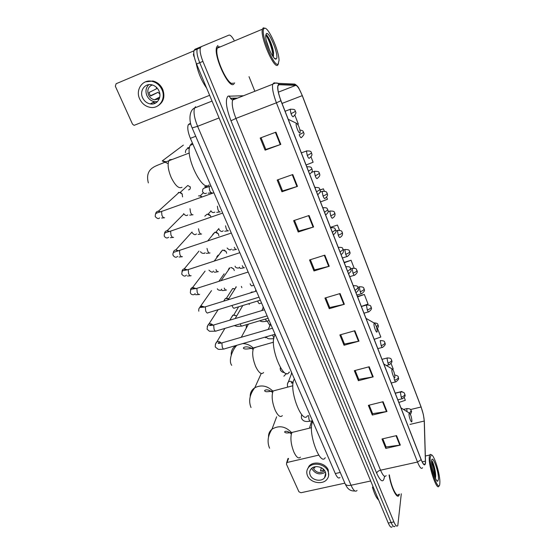 <?xml version="1.0" encoding="UTF-8"?>
<svg xmlns="http://www.w3.org/2000/svg" width="555" height="555" viewBox="0 0 555 555"><rect width="100%" height="100%" fill="white"/><g stroke="black" fill="none" stroke-linecap="round" stroke-linejoin="round"><path stroke-width="0.83" d="M339.979 477.453C338.73 478.889 337.169 477.591 335.296 473.547L190.372 138.341C187.937 132.312 187.229 127.796 188.242 124.792L189.692 123.598M234.023 40.133C231.893 36.484 230.207 34.812 228.958 35.118L195.006 49.263L194.063 50.436C193.3 53.377 194.132 57.907 196.567 64.026L388.264 523.06C389.908 526.785 391.219 528.006 392.191 526.716M201.285 46.606L200.369 47.765C199.64 50.699 200.487 55.243 202.908 61.383L393.925 521.936L391.088 522.498C392.732 526.23 394.036 527.458 394.993 526.168C394.036 527.458 392.732 526.23 391.088 522.498L199.731 62.701L391.088 522.498L388.264 523.06M198.142 47.938L197.205 49.104C196.463 52.038 197.309 56.575 199.731 62.701C197.309 56.575 196.463 52.038 197.205 49.104L198.142 47.938M233.669 84.214L234.633 82.855L233.669 84.214C228.729 89.071 213.078 55.167 216.707 47.009C213.078 55.167 228.729 89.071 233.669 84.214M425.435 462.468L425.144 464.063C424.332 465.534 422.993 464.022 421.148 459.526L280.962 100.684C278.437 93.899 277.431 88.946 277.958 85.831L279.019 84.714L295.808 85.345C297.591 85.907 299.735 89.341 302.253 95.647L421.072 406.995C422.924 412.122 423.985 416.805 424.242 421.044L425.435 462.468M425.532 462.71L424.332 421.245L423.389 414.682L421.079 406.857L302.308 95.592L298.978 88.509C297.633 86.275 296.536 85.116 295.704 85.033L278.908 84.374C276.772 85.525 277.431 90.978 280.892 100.746L421.134 459.7C423.576 465.423 425.047 466.422 425.532 462.71M275.932 132.152L260.191 138.035L265.103 150.176L280.802 144.404L275.932 132.152M261.058 137.709L265.81 149.462L280.802 144.404M265.789 149.42L265.103 150.176M292.776 174.527L277.181 180.028L281.933 191.773L297.48 186.369L292.776 174.527M278.041 179.723L282.578 190.941L297.48 186.369M282.55 190.885L281.933 191.773M309.066 215.5L293.623 220.654L298.222 232.018L313.617 226.967L309.066 215.5M294.476 220.37L298.798 231.067L313.617 226.967M298.77 231.005L298.222 232.018M324.828 255.154L309.53 259.969L313.984 270.972L329.233 266.247L324.828 255.154M310.377 259.705L314.505 269.917L329.233 266.247M314.47 269.841L313.984 270.972M396.554 435.599L381.979 438.991L385.794 448.419L400.328 445.096L396.554 435.599M382.784 438.804L386.072 446.942L400.328 445.096M386.016 446.81L385.794 448.419M383.082 401.702L368.36 405.351L372.294 415.071L386.974 411.491L383.082 401.702M369.172 405.15L372.613 413.662L386.974 411.491M372.565 413.537L372.294 415.071M369.193 366.765L354.333 370.678L358.384 380.695L373.203 376.859L369.193 366.765M355.151 370.462L358.752 379.37L373.203 376.859M358.703 379.252L358.384 380.695M354.867 330.725L339.861 334.929L344.045 345.252L359.002 341.138L354.867 330.725M340.694 334.693L344.461 344.01L359.002 341.138M344.419 343.913L344.045 345.252M340.083 293.539L324.939 298.042L329.254 308.698L344.357 304.286L340.083 293.539M325.771 297.792L329.719 307.546L344.357 304.286M329.684 307.456L329.254 308.698M389.076 474.976C390.935 487.318 397.033 499.666 399.01 495.337L399.454 494.158L399.01 495.337C397.033 499.666 390.935 487.318 389.076 474.976M217.921 45.461L216.707 47.009L217.921 45.461M393.925 521.936C395.562 525.675 396.853 526.903 397.803 525.613L401.3 493.77M254.849 91.27L249.015 76.666M324.293 191.114L323.399 188.804L320.131 189.921M320.506 201.923L327.457 199.266L326.624 197.129M306.082 164.988L313.11 162.247L311.022 156.864M297.716 124.334L298.326 124.091L294.913 115.273M361.347 306.45L368.048 304.05L364.33 294.455L357.448 296.474M374.195 339.348L380.827 337.024L377.511 328.477M392.69 369.283L393.245 369.089L391.081 363.49M402.07 391.865L401.917 391.455L395.209 393.134M398.858 402.465L405.337 400.287L404.248 397.477M339.445 230.228L337.44 225.052L330.433 227.335M354.125 268.114L351.079 260.253L344.135 262.404M351.079 260.253L344.273 262.758M364.33 294.455L357.607 296.876M401.917 391.455L400.682 391.879M400.71 391.892L400.308 392.003M323.399 188.804L320.159 190.046M325.764 474.789L325.188 475.108M288.565 458.458L286.401 464.098L298.923 491.772L300.976 492.736L344.856 483.155M287.275 462.433L318.764 455.121M310.217 475.149C312.278 480.408 321.345 482.08 324.536 477.772C325.91 475.982 326.146 473.984 325.258 471.771C323.26 466.588 314.366 464.819 311.071 468.933C309.551 470.765 309.267 472.839 310.217 475.149M311.924 468.913C315.573 474.143 320.068 475.233 325.417 472.173M313.936 467.067L314.623 468.156L314.99 466.783M321.331 467.74L320.512 470.938L323.475 470.272L323.676 469.468M313.048 467.435L313.402 468.573C316.683 473.02 320.436 473.734 324.675 470.702M328.615 475.711L328.262 470.009C325.57 462.988 313.547 460.567 309.045 466.11L307.234 469.696M327.984 471.16C325.279 464.119 313.235 461.698 308.726 467.241C306.624 469.752 306.228 472.589 307.525 475.76C310.349 482.919 322.726 485.167 327.034 479.263C328.872 476.842 329.184 474.143 327.984 471.16M324.939 476.128L325.584 475.774M323.01 470.48L323.35 469.148M430.187 457.632C429.369 468.073 439.331 494.45 439.831 483.308L439.865 482.677C440.33 474.525 433.899 453.865 431.214 454.899L430.187 457.632M431.443 454.906L430.347 454.344L429.646 455.058L429.265 457.195C428.446 466.526 437.09 491.945 438.991 485.889M389.353 474.92C391.032 486.541 396.839 498.425 398.712 494.318M372.419 487.13C374.375 493.825 376.457 498.133 378.663 500.069M438.485 479.097C438.922 471.473 432.019 453.227 431.61 461.038L431.596 461.274C431.138 466.797 435.821 482.017 437.735 481.227L438.485 479.097M435.578 477.737L435.682 476.023C435.724 470.543 432.914 461.101 431.672 460.678M431.582 461.739C433.198 465.659 434.232 470.557 434.69 476.433M431.644 460.678C433.601 464.597 434.801 470.196 435.252 477.46L435.245 477.813M409.035 413.718C408.66 416.541 411.713 424.381 411.921 421.148L411.928 421.044C411.588 417.069 410.721 414.405 409.34 413.059L409.035 413.718M312.756 421.412L312.167 422.875C308.15 434.003 320.429 466.457 325.251 457.715M391.879 369.505C391.386 372.093 394.556 380.244 394.876 377.227L394.896 376.949C394.515 372.904 393.606 370.24 392.17 368.957L391.879 369.505M294.379 378.898L293.706 380.237C288.995 390.9 302.489 425.199 307.532 415.674M283.896 376.214L286.387 373.473M269.959 325.688L267.295 321.213M246.371 324.717L246.247 328.137M374.028 323.523C373.411 325.854 376.706 334.339 377.15 331.557L377.199 331.113C376.755 326.985 375.79 324.307 374.306 323.086L374.028 323.523M275.294 334.748L274.538 335.948C269.036 346.043 283.924 382.395 289.176 372.065M265.498 337.745L266.233 337.287M296.349 123.37C295.114 124.452 298.999 134.456 300.026 132.839L300.22 131.861C299.464 127.275 298.208 124.417 296.453 123.293L296.349 123.37M192.516 143.301L191.371 143.828L190.205 145.327C184.315 155.317 202.735 193.202 209.117 184.836M231.275 317.744L233.072 315.115L235.944 315.649L236.541 316.204M233.995 314.99L235.944 315.649M223.783 300.97L225.448 298.396L228.598 298.978M226.711 298.229L228.702 298.812M178.308 192.523L179.147 192.356L182.075 193.785L182.588 196.914M180.986 192.821L182.352 194.167M248.98 303.634L249.285 304.522M241.39 286.38L241.855 287.65M235.764 287.719L235.771 287.018M230.929 267.496L233.6 268.786L234.321 270.569M231.553 267.559L233.835 269.113M228.16 270.299L229.194 268.058M220.46 252.539L222.583 250.027L226.017 251.38L226.662 253.274M224.137 250.083L226.162 251.595M212.676 234.501L214.945 232.198L218.302 233.697L218.878 235.75M216.63 232.378L218.379 233.808M204.802 216.179L207.188 214.119L210.456 215.728L210.955 217.019M209.034 214.452L210.47 215.749M198.51 195.936L199.321 195.769L202.006 196.865M201.333 196.31L202.041 196.852M312.236 422.376L311.542 420.822M291.299 374.271L291.604 372.474M270.132 325.334L270.431 323.503M262.869 308.538L263.167 306.714M255.473 291.34L255.806 289.675M152.41 104.007L151.078 103.487M194.139 56.201L194.576 58.143M193.945 50.831L116.12 83.736L115.336 86.226L132.492 124.133L134.109 125.354L209.63 95.321M193.82 56.333L193.424 54.161L193.792 53.634M142.593 97.729C144.244 101.149 146.804 103.209 150.266 103.917C156.898 105.304 162.164 97.611 159.007 90.978C157.453 87.676 155.018 85.616 151.702 84.797C144.834 83.049 139.305 91.013 142.593 97.729M148.733 84.679C145.861 87.669 145.244 91.304 146.888 95.585C148.511 98.956 151.029 100.996 154.45 101.69L157.44 101.655M156.364 87.253L156.496 88.8L149.059 92.477L149.642 94.343L150.634 96.043L158.022 92.29L159.854 94.093M159.472 98.228L157.509 99.276L159.23 98.839M152.16 84.908C148.157 86.871 146.936 90.208 148.497 94.919C149.788 97.611 151.792 99.241 154.519 99.803L159.271 98.811M157.738 105.929C163.579 102.252 165.244 96.73 162.733 89.369C160.652 84.929 157.377 82.133 152.916 80.995L145.389 81.869M161.991 89.75C159.902 85.297 156.614 82.494 152.139 81.349C142.746 78.886 135.156 89.778 139.666 98.936C141.934 103.612 145.445 106.421 150.19 107.351C159.153 109.155 166.257 98.755 161.991 89.75M152.909 102.508L155.525 103.091M156.108 101.801L157.1 101.981M154.838 102.966L155.421 103.14M158.022 92.29L150.426 95.751M152.354 84.957L151.425 85.401L152.112 84.922M264.388 28.354L264.319 28.388C259.046 30.241 273.962 68.362 278.159 64.012L279.033 60.398C279.082 50.574 267.961 25.974 264.388 28.354M265.061 28.291L263.285 27.84L262.397 29.207C259.9 36.588 273.983 69.326 277.708 65.136L278.464 63.7M220.273 46.884L218.42 46.689L217.289 48.132C213.89 55.771 228.528 87.53 233.183 83.021M196.088 62.833C197.913 72.233 201.423 80.662 206.626 88.113M266.393 40.806L269.57 50.179M276.196 58.934C279.706 57.387 269.709 31.371 266.393 33.557L265.685 36.276C265.727 43.588 273.851 61.057 276.147 58.962L276.196 58.934M273.24 56.887L273.566 52.732C272.789 45.718 267.871 34.903 266.081 34.896L265.727 34.965M265.706 35.159C268.169 37.31 272.914 49.999 272.887 56.395M266.49 35.09C268.738 37.365 272.692 47.64 273.365 54.147L273.497 56.263M340.25 472.444L335.296 473.547M195.742 136.273L190.372 138.341M195.596 106.678L194.562 108.024C193.313 112.061 194.326 118.159 197.601 126.311L351.031 485.25C353.473 490.606 355.471 492.334 357.025 490.433M370.691 480.984L351.031 485.25C348.054 485.805 346.105 485.361 345.182 483.911L345.057 483.62M196.567 64.026L202.908 61.383M354.923 490.981C348.519 491.39 346.528 486.513 345.182 483.911L192.155 127.934L197.601 126.311L219.086 117.951M212.038 101.079L194.562 108.024C189.234 110.272 188.651 120.768 192.155 127.934L192.134 127.886M384.546 476.273C383.512 483.218 380.883 482.184 376.665 473.179L230.984 120.782L235.944 118.416L380.55 470.196C382.95 475.684 384.809 477.494 386.134 475.621M230.984 120.782C226.142 107.927 225.129 99.74 227.945 96.216L243.499 95.744M236.562 98.478L233.447 98.797L232.614 100.039C231.615 104 232.725 110.133 235.944 118.416L276.404 102.807C273.24 94.329 271.999 88.141 272.678 84.235L274.059 82.82L277.916 83.34C276.876 82.66 275.134 82.959 272.678 84.235L232.614 100.039L230.915 98.901L229.007 95.89M295.704 85.033L294.781 84.082L292.11 83.965M278.908 84.374L277.916 83.34L294.781 84.082C296.821 85.366 298.222 86.844 298.978 88.509M280.892 100.746L276.404 102.807L417.506 462.044L421.134 459.7M422.549 467.692C421.509 469.53 419.823 467.643 417.506 462.044L380.55 470.196C378.378 470.8 377.081 471.792 376.665 473.179M234.286 98.526L230.852 98.207L237.575 98.082M302.253 95.647L282.03 103.424M295.808 85.345L278.36 92.151M279.019 84.714L278.395 84.957M425.449 461.129L422.161 461.85M424.242 421.044L409.958 424.415M421.072 406.995L410.506 409.555M339.57 293.692L343.836 304.418M354.354 330.87L358.488 341.263M368.687 366.897L372.689 376.97M382.575 401.827L386.46 411.595M396.055 435.717L399.822 445.186M324.3 255.321L328.706 266.393M308.538 215.68L313.089 227.127M292.242 174.714L296.946 186.549M275.391 132.354L280.261 144.591M300.449 457.154C298.632 459.034 296.467 457.382 293.956 452.207C291.104 444.992 290.265 438.825 291.451 433.712L292.096 432.414L294.525 431.818M268.551 437.125C268.342 433.927 269.487 431.284 271.971 429.188C278.901 425.095 285.409 426.205 291.5 432.539M282.356 415.626C280.365 417.721 277.979 415.917 275.197 410.221C272.248 402.777 271.457 396.638 272.831 391.802L273.296 390.921L275.932 390.227M250.229 396.686C250.062 392.891 251.581 389.915 254.794 387.751C261.183 384.566 267.184 385.669 272.782 391.046M263.597 372.551C261.433 374.868 258.803 372.884 255.709 366.612C252.657 358.925 251.921 352.813 253.496 348.276L256.583 347.021M231.227 354.673C231.13 350.809 232.67 347.77 235.861 345.557M242.604 343.614C246.663 343.677 250.208 345.134 253.219 347.971M181.971 187.285C178.87 188.95 175.276 185.682 171.19 177.475C168.137 170.087 167.381 164.502 168.907 160.728L169.726 159.729L172.216 159.472M168.158 163.642L162.226 160.943L166.264 161.769M222.701 342.678L221.882 342.976L222.257 347.187C223.082 348.915 223.818 349.463 224.463 348.838L275.079 334.263M215.361 344.343L216.956 341.714C218.614 341.193 220.03 341.658 221.202 343.094M214.494 324.765L213.682 325.036L214.036 329.233C214.896 331.023 215.666 331.592 216.332 330.94L267.128 315.871M207.216 326.611L208.971 323.898C210.518 323.475 211.857 323.905 212.988 325.195M231.456 290.397L232.628 288.579L234.918 289.044M206.155 306.568L205.357 306.811L205.69 310.994C206.592 312.847 207.383 313.443 208.07 312.77L259.046 297.182M198.947 308.594L200.861 305.812L204.628 307.026M224.137 273.816L218.975 281.212M197.642 288.066L196.872 288.35L197.219 292.471C198.135 294.365 198.947 294.989 199.661 294.351M190.552 290.286C190.545 288.836 191.246 287.892 192.634 287.455L196.123 288.572M216.714 256.986L218.108 255.147M188.984 269.279L188.249 269.584L188.61 273.65C189.539 275.578 190.379 276.244 191.114 275.641M182.019 271.679C182.054 270.16 182.81 269.21 184.281 268.821L187.472 269.827M180.195 250.194L179.494 250.52L179.862 254.53C180.805 256.493 181.665 257.194 182.435 256.639M173.361 252.761C173.438 251.186 174.249 250.229 175.796 249.903L178.668 250.791M171.259 230.804L170.593 231.144L170.968 235.105C171.932 237.103 172.813 237.845 173.611 237.332M164.564 233.523C164.689 231.9 165.563 230.949 167.173 230.686L169.712 231.449M185.98 187.132L187.812 185.46L190.15 186.952C190.615 188.568 190.074 189.546 188.527 189.893M162.178 211.101L161.554 211.455L161.935 215.361C162.92 217.393 163.822 218.177 164.648 217.713M155.629 213.952C155.823 212.294 156.746 211.365 158.411 211.171L160.589 211.802M180.132 192.46L187.812 185.46L190.15 186.952M355.089 290.431L358.218 287.802C357.066 287.226 358.995 285.395 353.313 285.79L353.292 285.839M240.169 323.87L240.294 324.169C241.106 325.917 241.807 326.486 242.403 325.889L268.169 318.272M250.582 292.853L251.491 292.069L253.115 292.069M353.806 285.631L353.278 285.797M347.631 271.353L350.822 268.78C349.671 268.197 351.579 266.324 345.848 266.768L346.362 266.601M232.025 305.444L232.316 306.256C233.155 308.06 233.891 308.656 234.501 308.039L260.344 300.179M340.055 251.963L343.309 249.452C342.095 248.82 344.114 246.996 338.286 247.433L338.786 247.266M224.213 288.066C225.087 289.925 225.836 290.549 226.475 289.932M332.362 232.254L335.671 229.812C334.429 229.132 336.448 227.321 330.613 227.779M215.985 269.591C216.873 271.485 217.65 272.144 218.309 271.568M331.092 227.612L330.593 227.73M324.536 212.225L327.901 209.852C326.652 209.145 328.643 207.306 322.802 207.799M207.015 248.432L207.632 250.832C208.534 252.754 209.325 253.448 210.012 252.913M323.274 207.632L322.774 207.73M316.579 191.857L320.013 189.553C318.986 189.324 321.276 187.215 314.865 187.486M198.51 228.771L199.141 231.775C200.057 233.731 200.875 234.467 201.59 233.974M315.316 187.326L314.831 187.389M208.59 193.091L208.125 193.182M308.49 171.155L311.986 168.921C311.084 168.755 313.027 166.431 306.797 166.826M190.018 208.729L190.518 212.412C191.454 214.403 192.287 215.174 193.029 214.729M307.227 166.673L306.755 166.715M409.521 413.093L411.213 410.651C410.457 410.2 411.664 408.57 406.794 408.626L407.016 411.616M407.169 408.522L403.485 409.423M395.264 393.266L400.321 391.996L401.203 397.137C401.806 398.608 402.243 399.121 402.521 398.67C406.864 395.444 404.387 394.778 404.838 394.175M401.203 397.137C403.305 396.506 404.526 395.625 404.859 394.48L404.782 394.022C404.012 393.544 405.219 391.906 400.321 391.996M308.545 415.424L309.038 419.642C309.648 421.023 310.169 421.495 310.606 421.051M301.414 416.146L301.733 414.654M394.099 378.586L394.626 380.217C395.257 381.743 395.708 382.277 395.992 381.805C400.453 378.246 397.796 378.045 398.31 377.282M394.626 380.217C396.742 379.571 397.97 378.69 398.323 377.58L398.254 377.136C398.608 376.387 397.435 375.652 394.723 374.937M387.487 357.885L387.015 358.225L387.945 363.039C388.604 364.628 389.076 365.176 389.367 364.69C393.745 361.312 391.213 360.771 391.684 360.139M387.945 363.039C390.075 362.38 391.324 361.513 391.691 360.431L391.629 360.001C390.817 359.487 392.108 357.857 387.071 358.003L382.006 359.342M287.421 384.067L288.42 381.826L289.322 381.403C290.875 381.105 292.124 381.583 293.089 382.846M380.723 340.493L380.244 340.798L381.167 345.605C381.854 347.25 382.346 347.825 382.645 347.319C387.008 343.975 384.483 343.309 384.955 342.74M381.167 345.605C383.311 344.926 384.573 344.065 384.962 343.018L384.906 342.608C384.067 342.608 386.183 340.638 380.3 340.617M289.009 372.308L289.502 372.127M376.484 326.985L378.08 324.952C377.22 324.8 379.294 323.281 373.862 322.83M366.883 304.903L366.404 305.146L367.299 309.926C368.041 311.702 368.569 312.319 368.895 311.785C373.293 308.268 370.705 307.727 371.191 307.144M367.299 309.926C369.463 309.218 370.761 308.379 371.184 307.401L371.149 307.026C370.407 307.068 372.225 304.855 366.432 305.042L361.367 306.506M272.554 334.991L273.865 338.092M359.8 286.692L359.321 286.907L360.209 291.673C360.972 293.519 361.527 294.157 361.86 293.602C366.251 290.057 363.664 289.502 364.149 288.926M360.209 291.673C362.38 290.952 363.692 290.112 364.142 289.176L364.108 288.822C363.345 288.843 365.197 286.623 359.342 286.838L357.947 287.254M265.443 319.076L265.526 319.305C266.296 321.005 266.941 321.581 267.468 321.033L269.147 320.533M352.605 268.197L352.127 268.384L353.001 273.136C353.799 275.051 354.374 275.717 354.721 275.148C359.127 271.527 356.497 270.979 357.004 270.431M353.001 273.136C355.186 272.394 356.518 271.568 356.983 270.667L356.962 270.334C355.595 269.598 358.065 268.134 352.134 268.349L350.815 268.759M257.645 300.997L257.895 301.705C258.692 303.467 259.365 304.057 259.906 303.495L261.558 302.988M345.293 249.417L344.815 249.57L345.682 254.301C346.514 256.292 347.111 256.993 347.472 256.403C351.981 252.428 349.171 252.358 349.74 251.651M345.682 254.301C347.881 253.545 349.227 252.733 349.712 251.866L349.705 251.554C348.776 251.45 350.982 249.375 344.815 249.57L343.469 250M250.145 283.834C250.978 285.659 251.672 286.276 252.234 285.693L253.864 285.187M337.87 230.332L337.385 230.498L338.245 235.174C339.098 237.207 339.709 237.942 340.09 237.387M338.245 235.174C340.458 234.397 341.818 233.6 342.331 232.774L342.331 232.476C341.512 232.441 343.406 230.145 337.385 230.498L335.907 230.97M242.278 265.699C243.125 267.559 243.839 268.204 244.429 267.649M330.322 210.935L329.83 211.108L330.69 215.742C331.557 217.81 332.188 218.594 332.591 218.08M330.69 215.742C332.917 214.945 334.297 214.154 334.832 213.37L334.838 213.099C334.006 213.03 335.893 210.713 329.83 211.108L328.116 211.677M234.293 247.28C235.153 249.167 235.889 249.854 236.492 249.341M322.649 191.232L322.15 191.413L323.01 195.991C323.898 198.1 324.55 198.926 324.973 198.468M323.01 195.991C325.251 195.173 326.652 194.396 327.207 193.66L327.221 193.411C326.368 193.313 328.289 190.975 322.15 191.413L320.068 192.127M225.545 225.795L226.183 228.577C227.057 230.498 227.814 231.22 228.445 230.748M314.858 171.204L314.352 171.391L315.212 175.921C316.107 178.072 316.787 178.939 317.238 178.53M315.212 175.921L319.486 173.403C318.473 173.202 320.769 171.03 314.352 171.391L311.681 172.327M217.352 206.189L217.949 209.582C218.837 211.538 219.607 212.294 220.266 211.864M306.929 150.849L306.422 151.043L307.283 155.525C308.198 157.717 308.892 158.633 309.371 158.272M307.283 155.525L311.626 153.062C310.765 153 312.666 150.488 306.422 151.043L301.351 152.875M209.596 186.258L209.117 186.549L209.582 190.289C210.484 192.273 211.275 193.078 211.961 192.689M204.642 186.744L207.535 187.104M299.957 129.974C304.341 130.883 302.822 131.875 303.634 132.395L299.221 134.789C300.151 137.023 300.872 137.987 301.372 137.682M290.681 109.12L290.161 109.321L291.028 113.706C291.979 115.981 292.714 117.001 293.248 116.751M291.028 113.706L295.51 111.382C294.462 111.166 296.779 108.815 290.161 109.321L285.09 111.257M187.666 147.734L189.491 147.616M190.712 123.827L188.242 124.792M194.063 50.436L200.369 47.765M425.144 464.063L423.84 464.355M286.609 462.801L288.024 458.43M325.681 473.117L324.536 477.772M309.045 466.11L308.726 467.241M436.806 480.616L437.735 481.227M425.387 456.009L429.646 455.058M431.214 454.899L430.347 454.344M435.682 476.023L435.252 477.46M269.605 448.211C266.983 442.148 267.767 435.807 271.971 429.188L276.654 416.798M409.34 413.059L400.967 407.863M311.508 427.662L292.096 432.414C285.319 433.497 285.693 432.706 284.639 432.165C284.313 431.672 286.484 429.619 291.361 434.024M251.013 407.53C248.39 401.043 249.646 394.445 254.794 387.751L261.232 373.48M392.17 368.957L383.824 363.99M292.867 385.753L273.296 390.921C264.249 392.51 265.817 391.317 264.645 390.956C264.097 390.38 267.17 388.084 272.588 392.517M241.286 337.274L248.439 324.106M274.843 335.373L275.481 335.185M374.306 323.086L365.988 318.341M231.726 365.329C228.036 360.486 232.698 349.379 236.853 345.272M273.49 342.206L253.76 347.825C247.703 349.262 244.262 349.407 243.43 348.262C242.854 347.263 247.676 345.189 253.059 349.477M162.226 160.943L183.358 145.126M189.317 153L168.907 160.728C159.202 164.516 154.991 166.112 153.298 167.374C148.109 170.531 146.464 175.713 148.358 182.921M190.205 145.327L192.939 144.279M296.453 123.293L288.218 119.269M224.914 328.394L216.956 341.714C215.708 342.879 215.16 344.648 215.291 347.014L218.004 349.15C218.628 349.504 220.515 349.477 223.672 349.053M229.832 320.166L232.788 315.212M238.65 306.776L233.759 314.99M220.55 343.226C219.017 342.615 218.226 342.567 218.164 343.087C217.768 343.483 219.024 343.42 221.931 342.9L272.463 328.206M218.15 309.69L208.971 323.898C207.861 324.731 207.244 326.513 207.112 329.24L209.464 331.252L215.513 331.168M223.665 301.164L225.448 298.396M235.042 288.85L232.628 288.579L226.419 298.215M212.308 325.355C211.171 324.675 210.276 324.647 209.61 325.258C208.999 325.667 210.366 325.577 213.71 325.001L264.492 309.78M256.403 291.056L205.357 306.818C201.631 307.456 199.953 307.581 200.327 307.206C199.044 307.858 198.537 309.184 198.801 311.195M203.935 307.199L200.612 306.7L200.861 305.812L211.51 290.619M198.836 294.559L195.582 294.712M195.048 293.533C195.464 294.608 191.6 295.864 190.365 292.867C190.434 290.064 191.024 288.815 192.127 289.12L196.872 288.35L248.175 272.033M195.416 288.76L192.509 287.996L192.634 287.455L205.079 271.111M190.303 275.828L187.396 276.015M186.39 275.072C185.176 276.668 183.643 276.39 181.79 274.253C181.894 271.527 182.519 270.306 183.65 270.576L188.249 269.584L239.815 252.698M186.764 270.028L184.225 269.21L184.281 268.821L198.981 251.11M181.631 256.798L178.987 257.007M177.6 256.32C176.233 257.818 174.728 257.492 173.084 255.342C172.716 254.079 172.931 253.066 173.736 252.31L231.317 233.044M177.968 251.006L175.796 249.903L192.044 232.004M172.827 237.464L170.399 237.679M168.665 237.256C167.117 238.483 165.64 238.109 164.231 236.125C164.176 232.642 164.551 232.85 170.593 231.144L222.68 213.065M169.018 231.671L167.173 230.686L183.802 214.022M190.289 188.443L190.261 186.785M163.885 217.824L161.63 218.039M159.597 217.879C158.647 219.135 157.19 218.712 155.247 216.603C155.331 212.766 155.643 213.488 161.554 211.455L213.897 192.758M159.923 212.031L158.411 211.171L179.147 192.356M355.97 292.7C360.313 289.1 357.836 289.315 358.266 287.913M234.3 325.612L237.124 326.368L241.689 326.09M253.413 291.979L251.491 292.069L251.131 292.686M235.153 318.57L242.806 305.514M348.561 273.719C352.952 270.056 350.42 270.257 350.864 268.891M228.07 299.797L236.312 286.845M343.344 249.549C343.718 252.074 342.948 253.697 341.034 254.433M225.739 290.133C223.117 290.66 221.861 290.716 221.993 290.3M221.736 289.155L220.911 290.3C218.899 290.341 217.699 289.835 217.324 288.787M221.098 280.608L229.971 267.808M335.699 229.902C335.282 231.116 337.801 231.012 333.402 234.827M217.581 271.742C215.25 272.262 214.147 272.339 214.279 271.985M213.446 271.041C212.801 272.734 211.309 272.443 208.971 270.153M214.285 260.996L222.583 250.027M327.936 209.929C327.714 210.671 329.684 211.788 325.646 214.903M209.297 253.066L206.287 253.337M205.024 252.629C205.211 253.961 200.653 253.455 200.653 251.602M207.723 240.912L214.945 232.198M218.892 228.528L215.874 232.184M320.041 189.63C319.777 190.49 321.886 191.253 317.765 194.652M200.889 234.099L198.1 234.383M196.477 233.932C195.256 235.16 193.834 234.772 192.203 232.753M210.969 211.018L208.118 214.147M312.007 168.984C311.875 169.837 313.651 171.051 309.752 174.069M192.349 214.834L189.748 215.132M187.791 214.931C186.64 216.055 185.245 215.611 183.622 213.613M203.283 192.835L200.258 195.853M410.409 414.405C411.595 412.157 411.886 410.957 411.269 410.811M309.475 428.162L311.702 420.78M301.851 414.793C301.351 415.494 301.268 416.736 301.601 418.525C302.704 420.066 303.828 422.348 310.078 421.176M397.824 399.829L402.125 398.767M391.629 382.922L395.583 381.909M291.805 372.939L288.42 381.826C287.476 383.096 287.192 384.615 287.559 386.377L287.913 387.064M386.335 365.488L388.951 364.802M292.811 383.193C291.59 382.589 291.07 382.499 291.264 382.915L293.04 383.172M280.206 368.014L280.386 369.956C281.302 371.635 282.668 372.502 284.493 372.558M377.823 348.623L382.215 347.437M376.984 329.018C379.551 325.459 377.83 326.028 378.128 325.077M265.963 336.885C267.878 338.571 267.357 339.216 273.768 338.606M363.976 313.186L368.444 311.91M268.127 329.469L270.708 324.148M259.518 320.832C262.092 321.484 260.885 322.094 266.851 321.206M356.9 295.066L361.402 293.741M261.787 310.592L263.465 307.401M349.705 276.668L354.25 275.287M255.605 291.299L256.119 290.404M342.407 257.978L346.986 256.549M342.359 232.566C342.9 234.612 342.144 236.208 340.104 237.36M243.784 267.822C241.057 268.44 239.822 268.53 240.065 268.093M239.455 267.156C240.162 268.308 235.563 268.641 235.084 266.213M334.866 213.175C335.414 215.229 334.665 216.838 332.618 218.018M235.861 249.486C233.613 250.055 232.483 250.159 232.483 249.805M231.379 249.084C230.387 250.409 228.972 250.048 227.127 248.002M327.249 193.48C326.971 194.215 329.08 195.103 325.015 198.371M227.821 230.873L224.692 231.22M223.186 230.734C222.062 232.052 220.689 231.643 219.052 229.513M319.513 173.465C319.243 174.256 321.352 175.047 317.293 178.405M219.662 211.968L216.727 212.336M214.875 212.086C213.224 213.03 211.885 212.579 210.851 210.74M311.646 153.118C311.383 153.985 313.499 154.665 309.44 158.119M211.372 192.772L208.611 193.147M206.432 193.147C205.183 194.056 203.879 193.563 202.526 191.669C202.811 187.833 202.596 188.776 209.117 186.549L210.935 185.897M207.036 187.271L205.621 186.563L206.557 185.648M303.654 132.437C303.044 133.013 305.978 133.193 301.462 137.501M295.524 111.416C294.878 112.041 297.91 112.027 293.352 116.543M189.456 147.831L189.019 147.547L189.602 147.096M189.415 148.102C186.667 148.469 185.356 149.982 185.474 152.625M193.424 54.161L193.82 53.995M154.45 101.69L150.266 103.917M159.771 97.035L154.519 99.803M152.916 80.995L152.139 81.349M264.319 28.388L263.216 27.875M217.289 48.132L262.397 29.207M274.198 58.046L276.147 58.962M273.566 52.732L273.365 54.147"/></g></svg>
